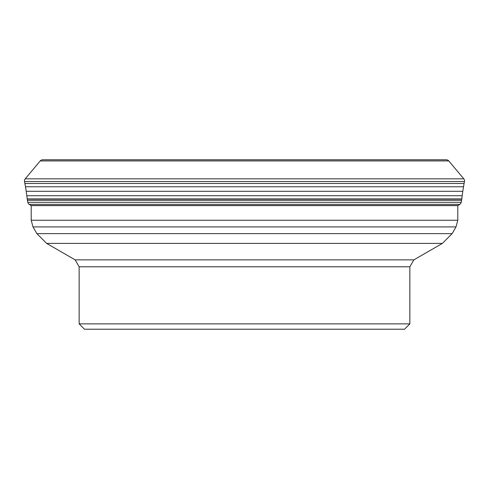 <?xml version="1.0" encoding="UTF-8"?>
<svg xmlns="http://www.w3.org/2000/svg" width="489" height="489" viewBox="0 0 489 489"><rect width="100%" height="100%" fill="white"/><g stroke="black" fill="none" stroke-linecap="round" stroke-linejoin="round"><path stroke-width="0.73" d="M443.969 159.787L45.031 159.787L443.969 159.787M45.031 159.787L42.684 159.787A3.203 3.203 0 0 0 40.232 160.93A3.203 3.203 0 0 1 42.684 159.787L446.316 159.787A3.203 3.203 0 0 1 448.768 160.93L463.798 178.846A3.203 3.203 0 0 1 464.483 181.547L464.085 183.503L24.915 183.503L25.477 186.767A195.178 195.178 0 0 1 26.204 191.285A170.459 170.459 0 0 1 26.809 195.716A1298.973 1298.973 0 0 1 27.188 198.864A82.879 82.879 0 0 0 27.341 200.032L27.347 200.074A2.531 2.531 0 0 0 27.372 200.209L27.8 202.299A3.203 3.203 0 0 0 29.169 204.323L30.984 205.527A2.634 2.634 0 0 0 31.137 205.624A2.634 2.634 0 0 1 30.984 205.527L29.169 204.323L459.831 204.323L458.016 205.527A2.634 2.634 0 0 1 457.863 205.624L31.137 205.624M463.798 178.846L25.202 178.846L40.232 160.93L25.202 178.846A3.203 3.203 0 0 0 24.517 181.547L25.477 186.767A195.178 195.178 0 0 1 26.204 191.285A170.459 170.459 0 0 1 26.809 195.716A1298.973 1298.973 0 0 1 27.188 198.864A82.879 82.879 0 0 0 27.341 200.032L27.347 200.074A2.531 2.531 0 0 0 27.372 200.209L27.8 202.299A3.203 3.203 0 0 0 29.169 204.323M464.085 183.503L463.523 186.767A195.178 195.178 0 0 0 462.796 191.285A170.459 170.459 0 0 0 462.191 195.716A1298.973 1298.973 0 0 0 461.812 198.864A82.879 82.879 0 0 1 461.659 200.032L27.347 200.074M461.653 200.074A2.531 2.531 0 0 1 461.628 200.209L461.2 202.299A3.203 3.203 0 0 1 459.831 204.323M173.968 329.213L315.032 329.213M409.855 323.877L404.519 329.213L84.481 329.213L79.145 323.877L79.145 266.792L409.855 266.792L409.855 323.877L79.145 323.877M25.202 178.846A3.203 3.203 0 0 0 24.517 181.547L24.915 183.503M40.232 160.93L448.768 160.93M24.517 181.547L464.483 181.547M25.477 186.767L463.523 186.767M26.204 191.285L462.796 191.285M26.809 195.716L462.191 195.716M27.188 198.864L461.812 198.864M30.697 200.032L458.303 200.032M27.372 200.209L461.628 200.209M461.2 202.299L27.8 202.299M458.016 205.527L30.984 205.527M409.855 266.792L413.859 259.861L75.141 259.861L79.145 266.792M75.141 259.861L46.638 243.406L442.362 243.406L452.129 233.638L36.871 233.638L32.995 226.92L456.005 226.92L457.796 220.246L31.204 220.246L31.204 205.624M413.859 259.861L442.362 243.406M46.638 243.406L36.871 233.638M452.129 233.638L456.005 226.92M32.995 226.92L31.204 220.246M457.796 220.246L457.796 205.661"/></g></svg>

